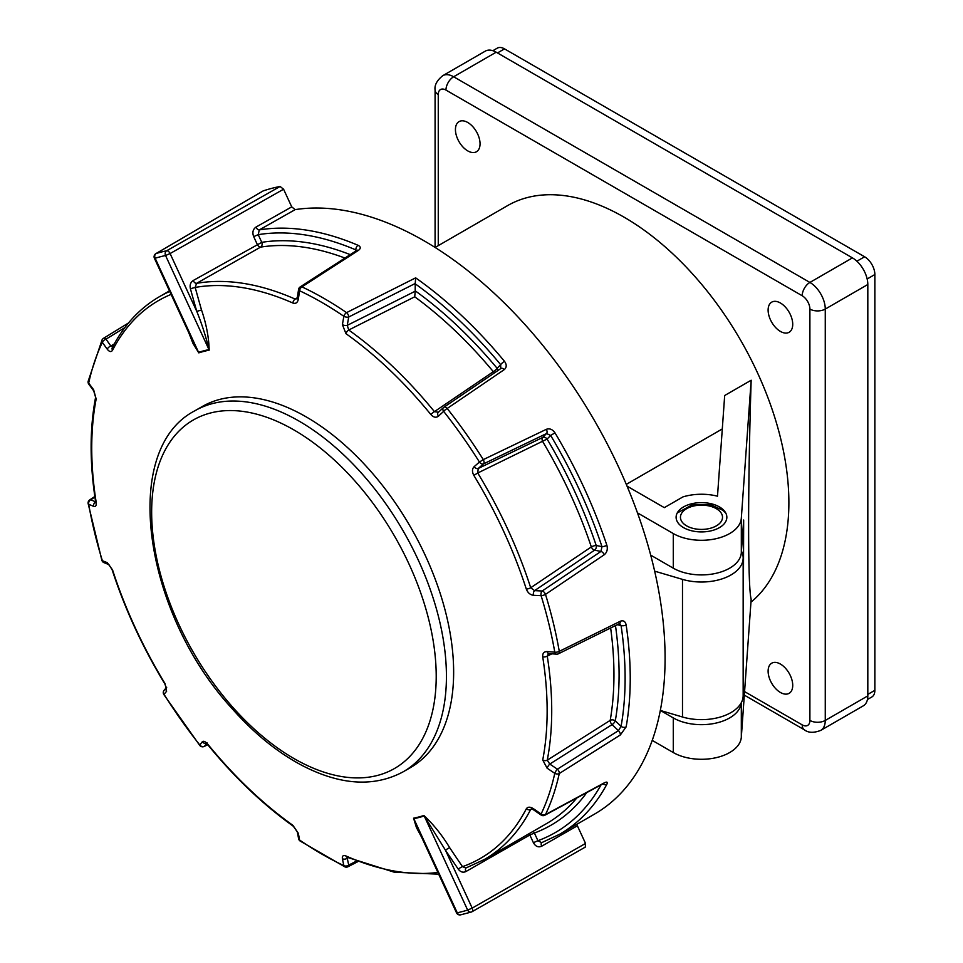<?xml version="1.0" encoding="UTF-8"?>
<svg xmlns="http://www.w3.org/2000/svg" width="963" height="963" viewBox="0 0 963 963"><rect width="100%" height="100%" fill="white"/><g stroke="black" fill="none" stroke-linecap="round" stroke-linejoin="round"><path stroke-width="1.44" d="M750.959 602.164A233.058 134.555 -120 0 0 735.046 330.851A233.058 134.555 -120 0 0 507.549 205.637L435.107 247.467M722.298 428.932L626.299 484.365M652.228 740.391L673.281 752.548A39.868 23.016 -0 0 0 715.978 757.712A39.868 23.016 -0 0 0 741.317 737.213L751.164 599.227C747.77 587.924 747.77 486.604 751.164 380.229L724.682 395.516L717.495 496.186A39.868 23.016 180 0 0 682.972 496.884L664.314 507.645L627.045 486.134M741.305 702.665A39.868 23.016 180 0 1 715.906 723.105A39.868 23.016 180 0 1 673.281 717.917L673.281 752.548M660.365 710.453L673.281 717.917M744.568 691.603L802.203 724.874A10.87 6.284 -120 0 0 809.895 720.432L809.895 309.075A10.87 6.284 -120 0 0 802.203 295.761L445.953 90.077A10.87 6.284 -120 0 0 438.261 94.518A10.87 6.284 -0 0 1 435.083 90.077C434.361 85.201 436.925 80.41 442.775 75.68L485.316 51.123A21.752 12.555 60 0 1 496.186 52.195L453.645 76.763L809.895 282.436L852.436 257.879L496.186 52.195M852.436 257.879A21.752 12.555 60 0 1 867.819 284.506L825.267 309.075L825.267 720.432L867.819 695.876L867.819 284.506M867.819 695.876A21.752 12.555 60 0 1 863.305 705.831L820.765 730.387A21.752 12.555 60 0 0 825.267 720.432A10.87 6.284 180 0 1 809.895 720.432M467.741 150.89A17.394 10.039 -120 0 0 476.444 151.757A17.394 10.039 -120 0 0 476.444 131.666A17.394 10.039 -120 0 0 459.038 121.627A17.394 10.039 -120 0 0 456.378 135.566A17.394 10.039 -120 0 0 467.741 150.89M780.415 692.469A17.394 10.039 -120 0 0 789.118 693.336A17.394 10.039 -120 0 0 789.118 673.245A17.394 10.039 -120 0 0 771.724 663.194A17.394 10.039 -120 0 0 769.052 677.133A17.394 10.039 -120 0 0 780.415 692.469M780.415 331.416A17.394 10.039 -120 0 0 789.118 332.283A17.394 10.039 -120 0 0 789.118 312.193A17.394 10.039 -120 0 0 771.724 302.141A17.394 10.039 -120 0 0 769.052 316.081A17.394 10.039 -120 0 0 780.415 331.416M683.537 527.628A25.375 14.65 -0 0 0 711.188 530.806A25.375 14.65 -0 0 0 726.848 517.263A25.375 14.65 -0 0 0 701.485 502.626A25.375 14.65 -0 0 0 676.11 517.263A25.375 14.65 -0 0 0 683.537 527.628M650.699 555.133L673.281 568.17A39.868 23.016 -0 0 0 715.978 573.334A39.868 23.016 -0 0 0 741.317 552.846L743.665 520.02L743.159 676.736M637.47 512.87L673.281 533.55A39.868 23.016 -0 0 0 715.978 538.714A39.868 23.016 -0 0 0 741.317 518.214L751.164 380.229M358.104 245.312A3.623 2.347 113.1 0 0 355.877 249.911A337.086 194.61 -120 0 0 258.228 234.659L259.3 229.904A340.709 196.705 60 0 1 358.104 245.312C360.836 246.733 360.956 248.418 358.465 250.356L301.925 286.866A340.709 196.705 60 0 1 346.56 312.626L415.655 277.85A340.709 196.705 60 0 1 504.48 361.318C506.863 364.64 506.779 367.421 504.215 369.648L447.193 408.481A340.709 196.705 60 0 1 483.294 459.616L546.346 429.317C549.656 428.162 552.533 429.342 554.977 432.832A340.709 196.705 60 0 1 606.859 545.263C607.894 549.271 607.027 552.437 604.234 554.76L545.491 594.376A340.709 196.705 60 0 1 559.274 651.349L620.328 621.243C623.398 620.112 625.336 621.352 626.155 624.939A340.709 196.705 60 0 1 626.155 726.872L620.328 734.974L559.274 773.53A340.709 196.705 60 0 1 545.491 814.578L604.234 782.871C607.015 781.547 607.894 782.016 606.859 784.291A340.709 196.705 60 0 1 559.672 834.235L594.52 814.108A340.709 196.705 -120 0 0 612.227 453.742A340.709 196.705 -120 0 0 295.172 209.621L259.3 229.904A3.623 1.986 60.5 0 1 255.941 227.112C252.908 229.314 252.162 232.492 253.678 236.633L258.228 234.659L261.767 242.339A3.623 2.889 -99.1 0 1 260.588 247.118L196.548 283.351A3.623 1.986 60.5 0 1 193.166 280.546C190.542 282.328 189.627 285.048 190.409 288.731L195.188 287.431A1639.279 1354.207 76.1 0 0 201.532 310.014C206.311 324.037 208.863 337.423 209.176 350.159A258.517 149.253 -120 0 0 198.799 352.867L193.021 343.502L188.628 332.379M295.184 299.096A3.623 2.323 113.8 0 0 292.908 303.044A322.027 185.919 -120 0 0 195.188 287.431L196.548 283.351A324.94 187.604 60 0 1 295.184 299.096L297.326 297.723M531.648 808.908L530.709 809.414A3.623 2.781 -152.7 0 1 526.328 808.788A322.027 185.919 -120 0 1 462.517 866.664L465.887 868.012L484.425 859.465L546.659 823.534A324.94 187.604 -120 0 0 576.801 797.99M280.089 186.473L283.579 189.217L170.09 253.546A3.623 1.986 -119.6 0 0 166.659 250.765A3.623 2.913 77.7 0 0 165.552 255.52A363.545 209.898 -120 0 0 155.151 258.24A3.623 2.937 -107 0 1 156.15 253.51A3.623 2.191 -120.3 0 0 155.886 253.63L263.068 190.963L156.15 253.51A367.168 211.98 60 0 1 166.659 250.765L280.089 186.473A367.168 211.98 -120 0 0 263.296 190.867M283.579 189.217L291.729 206.876L295.172 209.621M559.672 834.235L541.651 842.673L537.944 840.711L533.394 842.685C535.548 846.477 538.305 847.657 541.675 846.212L577.379 825.785L585.54 843.444L585.263 847.127L472.002 911.732A3.623 1.986 -119.7 0 0 472.195 908.097L585.54 843.444M171.089 294.389A322.027 185.919 -120 0 0 112.551 350.231A3.623 2.781 -152.7 0 1 112.298 347.619L112.298 347.619C123.962 325.157 139.683 308.172 159.485 296.652A324.94 187.604 60 0 1 169.729 291.44M93.628 389.75A3.623 1.77 143.4 0 0 93.724 390.882L95.602 397.298A3.623 2.468 -169.1 0 0 96.156 399.031L93.628 389.75A1635.788 1130.153 21.2 0 1 88.68 383.057A337.832 195.044 -120 0 1 102.355 342.359A1635.788 1245.472 -164.3 0 0 107.242 349.208C109.421 351.928 111.19 352.265 112.551 350.231M94.904 497.004L90.763 499.749A3.623 2.997 -66.1 0 0 88.68 504.215A3.623 1.577 170.1 0 1 88.139 503.553L101.885 560.358A3.623 1.095 162.9 0 0 102.355 560.695A1635.788 547.562 -10.7 0 0 107.242 562.645A3.623 3.021 111.6 0 0 108.891 564.607L103.992 562.657A3.623 3.021 -68.1 0 1 102.355 560.695A337.832 195.044 -120 0 1 88.68 504.215A1635.788 662.869 163.4 0 0 93.628 506.369C95.686 507.02 96.529 505.611 96.156 502.156A3.623 1.637 171.1 0 1 95.578 501.446L95.614 502.855L96.312 502.036M166.31 687.811A3.623 3.286 -139.6 0 0 166.611 691.278L165.046 683.634A322.027 185.919 -120 0 1 112.551 569.903L107.242 562.645M207.093 742.858L205.829 743.039L207.924 744.917A3.623 0.794 140.8 0 1 207.972 744.435C205.408 741.522 203.506 740.631 202.278 741.787A3.623 3.274 37.3 0 0 206.238 743.28M297.326 831.936A3.623 2.492 169.5 0 0 298.325 833.284L292.908 825.339A3.623 1.83 125.5 0 0 293.378 826.29L297.326 831.936A3.623 2.492 169.5 0 1 297.326 831.924L298.602 838.725A3.623 3.623 0 0 0 300.119 841.024L344.778 866.808A3.623 3.623 0 0 0 347.98 866.748A3.623 1.95 -117.3 0 0 348.714 865.099L356.358 861.151M347.378 856.914L346.969 857.226A3.623 2.323 113.8 0 1 345.97 855.975C343.201 854.988 342.021 855.902 342.407 858.731A3.623 2.444 -11.7 0 0 347.27 858.226A1632.165 998.113 123.1 0 0 348.714 865.099A3.623 2.456 -12.1 0 1 343.863 865.617A3.623 2.275 115.2 0 0 344.778 866.808M421.77 837.521L416.425 827.554L413.56 818.189A3.623 2.901 -101.4 0 1 413.825 818.682L457.256 912.792A363.545 209.898 -120 0 0 467.645 910.071A3.623 2.937 73 0 0 471.28 912.057A3.623 2.937 73 0 0 471.774 911.841A3.623 1.986 -119.7 0 0 472.002 911.732A3.623 3.623 0 0 1 471.28 912.057L460.591 914.85A3.623 2.913 -102.3 0 1 457.256 912.792L456.522 912.828A3.623 3.623 0 0 0 460.591 914.85M456.522 912.828L416.485 826.085L413.825 818.682A259.095 149.59 60 0 0 424.214 815.962L445.508 850.281L472.195 908.097L467.645 910.071L424.214 815.962A3.623 2.937 72 0 0 423.937 815.48C433.807 824.81 442.402 835.571 449.721 847.753A1639.279 1354.207 76.1 0 0 462.517 866.664A3.623 0.843 145.6 0 0 458.34 869.24C460.567 872.093 463.095 872.863 465.923 871.539A3.623 1.986 60.3 0 1 466.116 867.904M533.49 808.739A1635.788 1130.153 21.2 0 0 541.11 814.012A3.623 0.855 -55.4 0 0 541.074 815.023L533.466 809.763A3.623 0.867 -55.2 0 1 533.49 808.739C530.18 806.681 527.796 806.693 526.328 808.788M604.234 782.871A3.623 2.263 -118.4 0 1 603.62 783.497L544.853 815.228A3.623 2.263 -118.3 0 0 545.491 814.578A3.623 2.745 -154.6 0 1 541.11 814.012A337.832 195.044 -120 0 0 554.784 773.313A1635.788 1245.472 -164.3 0 1 547.116 768.197L542.723 759.988A322.027 185.919 -120 0 0 542.723 656.862C542.458 653.347 543.914 651.59 547.116 651.578A1635.788 547.562 -10.7 0 0 554.784 652.156A337.832 195.044 -120 0 0 541.11 595.676A1635.788 662.869 163.4 0 1 533.49 595.303C530.192 594.857 527.796 592.799 526.328 589.115A322.027 185.919 -120 0 0 473.832 475.385C471.942 471.798 472.051 468.885 474.133 466.67A1635.788 266.209 -32.3 0 1 479.442 462.059A337.832 195.044 -120 0 0 443.642 411.357A1635.788 150.902 141.9 0 0 438.466 416.16C436.095 417.966 433.579 417.436 430.906 414.584A322.027 185.919 -120 0 0 345.97 333.68L342.407 324.663A1635.788 1000.316 -56.9 0 1 343.863 316.309A337.832 195.044 -120 0 0 299.613 290.766A1635.788 885.009 117.1 0 0 298.325 299.216C297.579 302.695 295.773 303.983 292.908 303.044M194.863 410.78L202.074 406.627A208.417 120.327 60 0 1 306.27 416.943A208.417 120.327 60 0 1 442.426 600.599A208.417 120.327 60 0 1 410.479 767.607L403.268 771.76C373.945 787.493 339.999 785.278 301.431 765.116C276.887 751.983 253.666 733.024 231.782 708.274C143.559 612.299 119.797 449.54 194.863 410.78A208.417 120.327 60 0 1 299.06 421.108A208.417 120.327 60 0 1 435.216 604.764A208.417 120.327 60 0 1 403.268 771.76M415.197 291.223L414.728 296.797L348.726 330.008L347.27 325.35L415.197 291.223L415.234 283.483L348.714 317.008A1632.165 998.113 123.1 0 0 347.27 325.35A3.623 1.661 -170.3 0 1 342.407 324.663M438.466 416.16A3.623 2.444 47.1 0 1 438.249 412.417L438.249 412.417A3.623 2.444 47.1 0 1 438.49 412.236L434.433 411.646L493.333 371.682A324.94 187.604 -120 0 0 414.728 296.797M551.895 653.817L547.261 656.116L548.404 653.624M615.477 625.601A328.564 189.699 60 0 1 615.297 720.854A3.623 1.348 -46.4 0 1 612.095 724.597L549.765 764.068L547.261 760.168L610.205 720.348A324.94 187.604 -120 0 0 610.638 627.984M546.346 429.317A3.623 2.082 64.3 0 1 546.539 433.543L483.51 463.889A1632.165 265.619 147.7 0 0 478.214 468.487L542.602 437.515L546.539 433.543L550.655 435.445L547.08 439.056A328.564 189.699 60 0 1 596.205 545.503A3.623 2.636 -78.6 0 1 594.592 550.162L534.585 590.632L530.709 587.755L591.33 546.936A324.94 187.604 -120 0 0 542.747 441.656A3.623 2.082 64.3 0 1 542.602 437.515A3.623 2.925 -135.3 0 1 547.08 439.056L477.744 473.002L478.214 468.487A3.623 2.456 -131.1 0 1 474.133 466.67M741.438 551.113A41.686 24.063 180 0 1 743.159 557.962L743.159 695.575A41.686 24.063 180 0 1 682.49 717.002L660.317 710.441M743.159 557.962A41.686 24.063 180 0 1 682.49 579.377L654.659 571.155M198.799 352.867A3.623 2.937 72 0 0 198.583 352.338A259.095 149.59 60 0 1 208.983 349.617L165.552 255.52L170.09 253.546L196.777 311.362C201.965 324.23 206.034 336.978 208.983 349.617A3.623 2.901 -101.4 0 1 209.176 350.159M198.583 352.338L194.454 345.019L154.417 258.277L155.151 258.24L198.583 352.338M190.409 288.731A1642.902 1357.204 -103.9 0 0 196.777 311.362L201.532 310.014M113.189 346.704L110.865 346.006L114.296 343.899M296.881 298.999L297.302 297.856A3.623 1.613 8.5 0 0 298.325 299.216M107.242 349.208A3.623 1.697 -35.7 0 1 110.865 346.006A1632.165 1242.715 15.7 0 1 105.99 339.169A3.623 1.926 -121.5 0 0 103.45 338.35A3.623 3.623 0 0 0 102.078 339.879L88.163 381.264A3.623 3.623 0 0 0 88.789 384.189L93.724 390.882M301.925 286.866A3.623 2.227 -122.8 0 0 300.203 286.902A3.623 3.623 0 0 0 298.578 289.394A3.623 1.589 8.7 0 0 299.613 290.766A3.623 2.275 115.2 0 1 301.925 286.866M102.078 339.879A3.623 2.745 -154.6 0 0 102.355 342.359A3.623 1.709 -35.4 0 1 105.99 339.169L124.841 327.613M346.56 312.626A3.623 1.89 124.4 0 0 343.863 316.309A3.623 1.649 10 0 0 348.714 317.008A3.623 1.974 63.2 0 0 346.56 312.626M88.789 384.189A3.623 1.782 143.7 0 1 88.68 383.057A3.623 2.504 -167.6 0 1 88.163 381.264M415.222 290.838A328.564 189.699 60 0 1 497.125 368.299A3.623 0.843 -39.8 0 1 493.333 371.682A3.623 2.143 55.8 0 0 494.681 372.717M430.906 414.584A3.623 0.794 140.8 0 1 434.433 411.646A324.94 187.604 60 0 0 348.726 330.008A3.623 1.83 125.5 0 0 345.97 333.68M504.48 361.318A3.623 0.843 140.3 0 0 500.688 364.688L497.125 368.299A3.623 2.925 -135.3 0 1 497.847 370.562M415.655 277.85L415.234 283.483M438.201 412.465L443.413 407.614A3.623 2.42 47.1 0 0 443.642 411.357A3.623 0.734 141.6 0 1 447.193 408.481A3.623 2.131 -124.2 0 0 443.847 407.277A3.623 2.131 -124.2 0 0 443.654 407.433A3.623 2.42 47.1 0 0 443.413 407.614A3.623 3.623 0 0 1 443.847 407.277L500.904 368.492A3.623 2.131 -124.2 0 0 500.712 368.648L500.688 364.688A337.086 194.61 -120 0 0 415.222 283.832M501.061 368.36L500.904 368.492A3.623 2.131 -124.2 0 1 504.215 369.648M93.628 506.369A3.623 2.985 -66.6 0 1 95.638 501.94M483.294 459.616L479.442 462.059A3.623 2.432 -131 0 0 483.51 463.889A3.623 2.082 64.3 0 0 483.294 459.616M606.859 545.263A3.623 0.987 161.6 0 1 601.983 546.671L596.205 545.503A3.623 0.987 -18.5 0 0 591.33 546.936A3.623 2.022 56 0 0 594.592 550.162L600.948 551.45L601.983 546.671A337.086 194.61 -120 0 0 550.655 435.445L554.977 432.832M112.551 569.903A3.623 1.023 162.1 0 1 112.069 569.59C124.865 608.929 142.44 647.016 164.805 683.838L166.31 687.967L166.707 687.233L164.119 690.266A3.623 3.623 0 0 0 163.818 694.54L199.762 745.446A3.623 3.623 0 0 0 204.18 746.457L207.767 744.724M526.328 589.115A3.623 1.023 162.1 0 0 530.709 587.755A324.94 187.604 60 0 0 477.744 473.002L473.832 475.385M604.234 554.76A3.623 2.022 -124 0 0 600.948 551.45L542.181 591.005A3.623 2.167 92.7 0 0 541.11 595.676A3.623 1.095 162.9 0 0 545.491 594.376A3.623 2.022 -123.9 0 0 542.181 591.005A1632.165 661.4 -16.6 0 1 534.585 590.632A3.623 2.179 92.9 0 0 533.49 595.303M166.611 691.278A1635.788 150.902 141.9 0 0 164.023 694.323A3.623 3.298 -139.8 0 1 164.119 690.266M199.762 745.446A3.623 0.734 141.6 0 1 199.823 745.013A337.832 195.044 -120 0 1 164.023 694.323L163.818 694.54M558.384 653.805A3.623 2.191 63.7 0 0 559.274 651.349A3.623 1.577 170.1 0 1 554.784 652.156A3.623 2.131 -85.7 0 0 556.506 654.166A3.623 3.623 0 0 0 558.384 653.805L619.426 623.639L621.075 625.505L617.223 624.734M202.278 741.787A1635.788 266.209 -32.3 0 0 199.823 745.013A3.623 3.286 37 0 0 204.517 746.229L207.719 744.664M556.506 654.166L548.85 653.576A3.623 2.155 -85.5 0 1 547.116 651.578M626.155 726.872A3.623 2.444 -169.9 0 1 621.075 726.355L615.297 720.854A3.623 2.432 9.9 0 0 610.205 720.348A3.623 1.938 57.6 0 0 612.095 724.597L618.451 730.652L621.075 726.355A337.086 194.61 -120 0 0 621.075 625.505A3.623 1.673 171.6 0 0 626.155 624.939M542.723 759.988A3.623 2.468 -169.1 0 0 547.261 760.168A324.94 187.604 60 0 0 547.261 656.116A3.623 1.637 171.1 0 1 542.723 656.862M620.328 734.974A3.623 1.938 -122.3 0 0 618.451 730.652L557.408 769.172A3.623 0.915 123.6 0 0 554.784 773.313A3.623 2.504 -167.6 0 0 559.274 773.53A3.623 1.938 -122.2 0 0 557.408 769.172A1632.165 1242.715 15.7 0 1 549.765 764.068A3.623 0.927 123.8 0 0 547.116 768.197M298.325 833.284A1635.788 885.009 117.1 0 0 299.613 840.061A3.623 1.89 124.4 0 0 300.119 841.024M606.859 784.291A3.623 2.793 -151.6 0 1 602.85 783.906M541.675 846.212A3.623 1.986 60.2 0 1 541.868 842.577M586.78 792.597A328.564 189.699 60 0 1 534.393 833.031A3.623 2.949 69.5 0 0 532.984 831.43M458.34 869.24A1642.902 1357.204 -103.9 0 1 445.508 850.281A3.623 0.819 146.3 0 1 449.721 847.753M492.863 50.702L497.269 48.15A14.493 8.366 60 0 1 504.516 48.872L864.605 256.772A14.493 8.366 60 0 1 874.861 274.527L874.861 690.327A14.493 8.366 60 0 1 871.864 696.959L867.446 699.511M741.317 702.653L741.317 737.213M438.261 94.518L438.261 245.637M741.317 518.214L741.317 552.846M673.281 533.55L673.281 568.17M442.775 75.68A21.752 12.555 60 0 1 453.645 76.763A10.87 6.284 120 0 0 445.953 90.077M802.203 295.761A10.87 6.284 120 0 1 809.895 282.436A21.752 12.555 60 0 1 825.267 309.075A10.87 6.284 180 0 1 809.895 309.075M744.327 695.13L804.454 729.858A10.87 6.284 -60 0 1 802.203 724.874M344.923 258.048A324.94 187.604 -120 0 0 260.588 247.118A3.623 1.986 60.5 0 1 257.229 244.313L253.678 236.633M193.166 280.546L261.767 242.339A328.564 189.699 60 0 1 350.231 254.629M355.877 250.994L355.877 249.911M530.709 809.414A324.94 187.604 60 0 1 484.425 859.465M533.394 842.685L529.855 834.993L534.393 833.031L537.944 840.711A337.086 194.61 -120 0 0 601.032 784.893M96.156 399.031A322.027 185.919 -120 0 0 96.156 502.156M207.972 744.435A322.027 185.919 -120 0 0 292.908 825.339M298.602 838.725A3.623 2.504 169.1 0 0 299.613 840.061A337.832 195.044 -120 0 0 343.863 865.617A1635.788 1000.316 -56.9 0 1 342.407 858.731M345.97 855.975A322.027 185.919 -120 0 0 437.888 872.454M413.56 818.189A258.517 149.253 -120 0 0 423.937 815.48M94.831 496.499L89.703 499.905A3.623 1.986 -123.6 0 1 90.763 499.749A1632.165 661.4 -16.6 0 0 95.638 501.892M206.564 743.52A1632.165 265.619 147.7 0 0 204.517 746.229A3.623 2.046 64.1 0 1 204.18 746.457M348.185 857.756L347.27 858.226M529.385 833.513A3.623 1.986 60.2 0 0 529.855 834.993L465.923 871.539M255.941 227.112L291.729 206.876M293.932 429.943A201.207 116.174 -120 0 0 170.716 605.246A201.207 116.174 -120 0 0 417.148 747.517A201.207 116.174 -120 0 0 293.932 429.943M682.49 717.002L682.49 579.377M358.465 250.356A3.623 2.227 -122.8 0 0 356.779 250.416L300.203 286.902M620.328 621.243A3.623 2.191 63.7 0 1 619.426 623.639M722.358 518.708A21.017 12.134 -0 0 0 693.204 506.117A21.017 12.134 -0 0 0 688.882 526.99A21.017 12.134 -0 0 0 722.358 518.708M867.819 694.395L874.861 690.327M874.861 274.527L867.157 278.969M856.901 261.214L864.605 256.772M504.516 48.872L497.474 52.941M435.083 90.077L435.083 247.443M804.454 729.858C808.318 732.903 813.759 733.084 820.765 730.387M159.485 296.652L169.476 290.886M155.886 253.63A3.623 3.623 0 0 0 154.417 258.277M297.302 297.856L298.578 289.394M128.488 322.99L103.45 338.35M95.602 397.298C89.643 428.667 89.631 463.384 95.578 501.446M89.703 499.905A3.623 3.623 0 0 0 88.139 503.553M101.885 560.358A3.623 3.623 0 0 0 103.992 562.657M108.891 564.607L112.069 569.59M207.924 744.917C234.551 777.466 263.031 804.587 293.378 826.29M357.755 861.692L347.98 866.748M541.074 815.023A3.623 3.623 0 0 0 544.853 815.228M533.466 809.763L531.275 808.836M346.969 857.226L394.336 872.225L438.683 874.187M725.753 513.002L722.888 510.294L710.971 504.865L692.144 504.829L677.206 513.002"/></g></svg>

